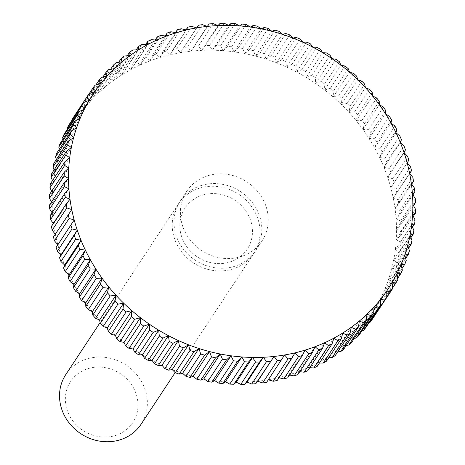 <?xml version="1.0" encoding="UTF-8"?>
<svg xmlns="http://www.w3.org/2000/svg" width="465" height="465" viewBox="0 0 465 465"><rect width="100%" height="100%" fill="white"/><g stroke="black" fill="none" stroke-linecap="round" stroke-linejoin="round"><path stroke-width="0.35" stroke-dasharray="2.33 1.74" d="M65.803 374.563A45.099 41.1 -146.6 0 1 87.002 358.916A45.099 41.1 -146.6 0 1 136.85 374.749A45.099 41.1 -146.6 0 1 141.081 424.237M88.083 368.611A37.287 33.98 -146.6 0 1 135.35 391.792A37.287 33.98 -146.6 0 1 115.262 435.554A37.287 33.98 -146.6 0 1 67.995 412.379A37.287 33.98 -146.6 0 1 88.083 368.611M199.706 188.116A45.099 41.1 -146.6 0 1 249.56 203.943A45.099 41.1 -146.6 0 1 253.785 253.437A45.099 41.1 -146.6 0 1 232.587 269.078A45.099 41.1 -146.6 0 1 182.733 253.251A45.099 41.1 -146.6 0 1 178.508 203.763A45.099 41.1 -146.6 0 1 199.706 188.116M201.479 185.436A45.099 41.1 -146.6 0 1 251.327 201.264A45.099 41.1 -146.6 0 1 255.558 250.751A45.099 41.1 -146.6 0 1 234.354 266.399A45.099 41.1 -146.6 0 1 184.506 250.565A45.099 41.1 -146.6 0 1 180.275 201.078A45.099 41.1 -146.6 0 1 201.479 185.436M202.554 195.126A37.287 33.98 -146.6 0 1 249.821 218.306A37.287 33.98 -146.6 0 1 229.739 262.068A37.287 33.98 -146.6 0 1 182.472 238.894A37.287 33.98 -146.6 0 1 202.554 195.126M207.884 175.724A45.099 41.1 -146.6 0 1 257.732 191.557A45.099 41.1 -146.6 0 1 261.964 241.044A45.099 41.1 -146.6 0 1 240.76 256.686A45.099 41.1 -146.6 0 1 190.912 240.858A45.099 41.1 -146.6 0 1 186.68 191.371A45.099 41.1 -146.6 0 1 207.884 175.724M401.452 139.663L386.735 161.971L383.991 167.4A176.781 161.117 -146.6 0 1 387.723 177.461A176.781 161.117 -146.6 0 1 390.809 187.674A176.781 161.117 -146.6 0 1 393.239 198.003A176.781 161.117 -146.6 0 1 395 208.401A176.781 161.117 -146.6 0 1 396.087 218.829A176.781 161.117 -146.6 0 1 396.5 229.245A176.781 161.117 -146.6 0 1 396.232 239.615A176.781 161.117 -146.6 0 1 395.285 249.885A176.781 161.117 -146.6 0 1 393.663 260.028A176.781 161.117 -146.6 0 1 391.373 269.996A176.781 161.117 -146.6 0 1 388.42 279.756A176.781 161.117 -146.6 0 1 384.828 289.259A176.781 161.117 -146.6 0 1 380.597 298.478A176.781 161.117 -146.6 0 1 375.749 307.371A176.781 161.117 -146.6 0 1 370.303 315.904A176.781 161.117 -146.6 0 1 364.281 324.041A176.781 161.117 -146.6 0 1 357.713 331.754A176.781 161.117 -146.6 0 1 350.61 339.014A176.781 161.117 -146.6 0 1 343.013 345.786A176.781 161.117 -146.6 0 1 334.945 352.046A176.781 161.117 -146.6 0 1 326.442 357.771A176.781 161.117 -146.6 0 1 317.537 362.938A176.781 161.117 -146.6 0 1 308.266 367.53A176.781 161.117 -146.6 0 1 298.658 371.518A176.781 161.117 -146.6 0 1 288.759 374.895A176.781 161.117 -146.6 0 1 278.605 377.65A176.781 161.117 -146.6 0 1 268.241 379.76A176.781 161.117 -146.6 0 1 257.703 381.23A176.781 161.117 -146.6 0 1 247.025 382.05A176.781 161.117 -146.6 0 1 236.267 382.213A176.781 161.117 -146.6 0 1 225.455 381.719A176.781 161.117 -146.6 0 1 214.644 380.573A176.781 161.117 -146.6 0 1 203.868 378.777A176.781 161.117 -146.6 0 1 193.173 376.342A176.781 161.117 -146.6 0 1 182.606 373.279A176.781 161.117 -146.6 0 1 172.195 369.588A176.781 161.117 -146.6 0 1 161.994 365.298A176.781 161.117 -146.6 0 1 152.043 360.416A176.781 161.117 -146.6 0 1 142.371 354.964A176.781 161.117 -146.6 0 1 133.025 348.965A176.781 161.117 -146.6 0 1 124.039 342.443A176.781 161.117 -146.6 0 1 115.448 335.422A176.781 161.117 -146.6 0 1 107.287 327.935A176.781 161.117 -146.6 0 1 99.591 320.001A176.781 161.117 -146.6 0 1 92.384 311.66A176.781 161.117 -146.6 0 1 85.7 302.942A176.781 161.117 -146.6 0 1 79.556 293.88A176.781 161.117 -146.6 0 1 73.993 284.516A176.781 161.117 -146.6 0 1 69.018 274.879A176.781 161.117 -146.6 0 1 64.658 265.009A176.781 161.117 -146.6 0 1 60.927 254.954A176.781 161.117 -146.6 0 1 57.84 244.735A176.781 161.117 -146.6 0 1 55.411 234.412A176.781 161.117 -146.6 0 1 53.649 224.014A176.781 161.117 -146.6 0 1 52.557 213.586A176.781 161.117 -146.6 0 1 52.15 203.164A176.781 161.117 -146.6 0 1 52.417 192.801A176.781 161.117 -146.6 0 1 53.365 182.524A176.781 161.117 -146.6 0 1 54.986 172.381A176.781 161.117 -146.6 0 1 57.276 162.413A176.781 161.117 -146.6 0 1 60.223 152.66A176.781 161.117 -146.6 0 1 63.821 143.156A176.781 161.117 -146.6 0 1 68.053 133.937A176.781 161.117 -146.6 0 1 72.9 125.044A176.781 161.117 -146.6 0 1 78.341 116.512A176.781 161.117 -146.6 0 1 84.363 108.374A176.781 161.117 -146.6 0 1 90.937 100.661A176.781 161.117 -146.6 0 1 98.034 93.401A176.781 161.117 -146.6 0 1 105.636 86.63A176.781 161.117 -146.6 0 1 113.698 80.364A176.781 161.117 -146.6 0 1 122.202 74.638A176.781 161.117 -146.6 0 1 131.107 69.471A176.781 161.117 -146.6 0 1 140.384 64.885A176.781 161.117 -146.6 0 1 149.986 60.892A176.781 161.117 -146.6 0 1 159.884 57.515A176.781 161.117 -146.6 0 1 170.039 54.765A176.781 161.117 -146.6 0 1 180.408 52.65A176.781 161.117 -146.6 0 1 190.946 51.185A176.781 161.117 -146.6 0 1 201.618 50.365A176.781 161.117 -146.6 0 1 212.377 50.203A176.781 161.117 -146.6 0 1 223.188 50.697A176.781 161.117 -146.6 0 1 234 51.842A176.781 161.117 -146.6 0 1 244.776 53.632A176.781 161.117 -146.6 0 1 255.471 56.067A176.781 161.117 -146.6 0 1 266.044 59.136A176.781 161.117 -146.6 0 1 276.448 62.822A176.781 161.117 -146.6 0 1 286.649 67.117A176.781 161.117 -146.6 0 1 296.606 71.999A176.781 161.117 -146.6 0 1 306.278 77.446A176.781 161.117 -146.6 0 1 315.625 83.444A176.781 161.117 -146.6 0 1 324.611 89.966A176.781 161.117 -146.6 0 1 333.196 96.987A176.781 161.117 -146.6 0 1 341.356 104.48A176.781 161.117 -146.6 0 1 349.058 112.408A176.781 161.117 -146.6 0 1 356.266 120.755A176.781 161.117 -146.6 0 1 362.95 129.468A176.781 161.117 -146.6 0 1 369.088 138.529A176.781 161.117 -146.6 0 1 374.656 147.899A176.781 161.117 -146.6 0 1 379.632 157.53A176.781 161.117 -146.6 0 1 383.991 167.4L389.339 168.382L404.056 146.08M396.802 129.665L382.085 151.968L379.632 157.53L395.982 132.752M379.632 157.53L385.09 158.245L399.807 135.943M382.085 151.968A180.385 164.407 33.4 0 0 380.207 148.335L394.925 126.032M391.536 119.912L376.813 142.22L374.656 147.899L380.207 148.335M374.656 147.899L391.007 123.115M376.813 142.22A180.385 164.407 33.4 0 0 374.714 138.686L389.432 116.384M385.665 110.449L370.948 132.758L369.088 138.529L374.714 138.686M369.088 138.529L385.444 113.745M370.948 132.758A180.385 164.407 33.4 0 0 368.635 129.34L383.352 107.031M379.225 101.312L364.508 123.614L362.95 129.468L368.635 129.34M362.95 129.468L379.3 104.689M364.508 123.614A180.385 164.407 33.4 0 0 361.985 120.33L376.702 98.022M372.233 92.535L357.515 114.838L356.266 120.755L361.985 120.33M356.266 120.755L372.616 95.97M357.515 114.838A180.385 164.407 33.4 0 0 354.795 111.693L369.512 89.385M364.717 84.148L350 106.456L349.058 112.408L354.795 111.693M349.058 112.408L365.409 87.629M350 106.456A180.385 164.407 33.4 0 0 347.093 103.463L361.811 81.16M356.707 76.196L341.99 98.499L341.356 104.48L347.093 103.463M341.356 104.48L357.713 79.695M341.99 98.499A180.385 164.407 33.4 0 0 338.909 95.674L353.632 73.371M348.239 68.698L333.521 91.006L333.196 96.987L338.909 95.674M333.196 96.987L349.552 72.203M333.521 91.006A180.385 164.407 33.4 0 0 330.278 88.356L345.001 66.053M339.34 61.694L324.622 83.996L324.611 89.966L330.278 88.356M324.611 89.966L340.961 65.187M324.622 83.996A180.385 164.407 33.4 0 0 321.234 81.538L335.951 59.235M330.051 55.207L315.334 77.51L315.625 83.444L321.234 81.538M315.625 83.444L331.975 58.666M315.334 77.51A180.385 164.407 33.4 0 0 311.812 75.249L326.529 52.94M320.408 49.255L305.691 71.564L306.278 77.446L311.812 75.249M306.278 77.446L322.629 52.667M305.691 71.564A180.385 164.407 33.4 0 0 302.041 69.506L316.758 47.203M310.446 43.879L295.728 66.181L296.606 71.999L302.041 69.506M296.606 71.999L312.957 47.215M295.728 66.181A180.385 164.407 33.4 0 0 291.974 64.339L306.691 42.036M300.204 39.083L285.487 61.392L286.649 67.117L291.974 64.339M286.649 67.117L303.006 42.332M285.487 61.392A180.385 164.407 33.4 0 0 281.639 59.77L296.356 37.462M289.724 34.898L275.007 57.201L276.448 62.822L281.639 59.77M276.448 62.822L292.805 38.043M275.007 57.201A180.385 164.407 33.4 0 0 271.078 55.812L285.795 33.503M279.047 31.329L264.329 53.638L266.044 59.136L271.078 55.812M266.044 59.136L282.394 34.352M264.329 53.638A180.385 164.407 33.4 0 0 260.342 52.481L275.059 30.173M268.212 28.406L253.495 50.708L255.471 56.067L260.342 52.481M255.471 56.067L271.827 31.283M253.495 50.708A180.385 164.407 33.4 0 0 249.461 49.79L264.184 27.487M257.273 26.121L242.556 48.43L244.776 53.632L249.461 49.79M244.776 53.632L261.132 28.847M242.556 48.43A180.385 164.407 33.4 0 0 238.487 47.75L253.21 25.447M246.258 24.5L231.541 46.808L234 51.842L238.487 47.75M234 51.842L250.356 27.057M231.541 46.808A180.385 164.407 33.4 0 0 227.461 46.372L242.184 24.07M235.22 23.541L220.503 45.849L223.188 50.697L227.461 46.372M223.188 50.697L239.545 25.912M220.503 45.849A180.385 164.407 33.4 0 0 216.428 45.663L231.146 23.355M224.206 23.25L209.483 45.553L212.377 50.203L216.428 45.663M212.377 50.203L228.734 25.418M209.483 45.553A180.385 164.407 33.4 0 0 205.425 45.617L220.143 23.314M213.249 23.628L198.526 45.93L201.618 50.365L205.425 45.617M201.618 50.365L217.975 25.581M198.526 45.93A180.385 164.407 33.4 0 0 194.504 46.238L209.221 23.936M202.397 24.674L187.674 46.977L190.946 51.185L194.504 46.238M190.946 51.185L207.297 26.4M187.674 46.977A180.385 164.407 33.4 0 0 183.698 47.529L196.689 27.848M191.69 26.377L176.973 48.686L180.408 52.65L183.698 47.529M180.408 52.65L196.759 27.865M176.973 48.686A180.385 164.407 33.4 0 0 173.061 49.482L185.994 29.888M181.176 28.743L166.458 51.045L170.039 54.765L173.061 49.482M170.039 54.765L186.395 29.981M166.458 51.045A180.385 164.407 33.4 0 0 162.628 52.086L175.491 32.596M170.893 31.754L156.176 54.056L159.884 57.515L162.628 52.086M159.884 57.515L176.241 32.736M156.176 54.056A180.385 164.407 33.4 0 0 152.444 55.329L165.22 35.962M160.884 35.398L146.167 57.701L149.986 60.892L152.444 55.329M149.986 60.892L166.342 36.113M146.167 57.701A180.385 164.407 33.4 0 0 142.54 59.206L155.229 39.978M151.183 39.664L136.466 61.967L140.384 64.885L142.54 59.206M140.384 64.885L156.734 40.1M136.466 61.967A180.385 164.407 33.4 0 0 132.967 63.699L145.551 44.634M141.837 44.535L127.119 66.838L131.107 69.471L132.967 63.699M131.107 69.471L147.463 44.687M127.119 66.838A180.385 164.407 33.4 0 0 123.76 68.785L136.216 49.906M132.874 49.988L118.157 72.29L122.202 74.638L123.76 68.785M122.202 74.638L138.558 49.854M118.157 72.29A180.385 164.407 33.4 0 0 114.948 74.452L127.265 55.783M124.335 56.003L109.618 78.312L113.698 80.364L114.948 74.452M113.698 80.364L130.055 55.579M109.618 78.312A180.385 164.407 33.4 0 0 106.572 80.672L118.732 62.246M116.25 62.56L101.533 84.868L105.636 86.63L106.572 80.672M105.636 86.63L121.987 61.845M101.533 84.868A180.385 164.407 33.4 0 0 98.667 87.42L110.641 69.279M108.653 69.634L93.936 91.936L98.034 93.401L98.667 87.42M98.034 93.401L114.39 68.617M93.936 91.936A180.385 164.407 33.4 0 0 91.256 94.674L103.015 76.853M101.573 77.19L86.856 99.493L90.937 100.661L91.256 94.674M90.937 100.661L107.287 75.876M86.856 99.493A180.385 164.407 33.4 0 0 84.38 102.405L95.889 84.956M95.046 85.2L80.323 107.502L84.363 108.374L84.38 102.405M84.363 108.374L100.719 83.59M80.323 107.502A180.385 164.407 33.4 0 0 78.056 110.577L89.274 93.57M74.365 115.942L78.341 116.512L78.056 110.577M78.341 116.512L89.158 100.12M69 124.765L72.9 125.044L72.313 119.156M72.9 125.044L89.251 100.26M64.251 133.949L68.053 133.937L67.344 129.264M68.053 133.937L84.403 109.153M60.136 143.453L63.821 143.156L62.996 139.116M63.821 143.156L80.172 118.372M56.672 153.235L60.223 152.66L59.334 149.201M60.223 152.66L76.58 127.875M53.87 163.262L57.276 162.413L56.358 159.495M57.276 162.413L73.627 137.634M51.749 173.497L54.986 172.381L54.085 169.958M54.986 172.381L71.337 147.603M50.313 183.89L53.365 182.524L52.516 180.554M53.365 182.524L69.715 157.74M49.563 194.411L52.417 192.801L51.65 191.243M52.417 192.801L68.768 168.016M49.511 205.007L52.15 203.164L51.499 201.996M52.15 203.164L68.5 178.386M50.144 215.65L52.557 213.586L52.045 212.767M52.557 213.586L68.913 188.802M51.476 226.286L53.649 224.014L53.301 223.52M53.649 224.014L70 199.229M53.487 236.877L55.248 234.209M55.411 234.412L71.761 209.628M268.311 379.783L266.579 382.404M268.241 379.76L284.592 354.975M279.006 377.743L278.605 377.65L277.221 380.451M278.605 377.65L294.961 352.865M289.509 375.034L288.759 374.895L287.655 377.847M288.759 374.895L305.116 350.11M299.78 371.669L298.658 371.518L297.838 374.604M298.658 371.518L315.014 346.733M309.771 367.646L308.266 367.53L307.737 370.727M308.266 367.53L324.617 342.746M319.449 362.996L317.537 362.938L317.316 366.234M317.537 362.938L333.893 338.154M328.784 357.725L326.442 357.771L326.523 361.148M326.442 357.771L342.798 332.987M337.735 351.842L334.945 352.046L335.335 355.481M334.945 352.046L351.302 327.261M346.268 345.379L343.013 345.786L343.711 349.262M343.013 345.786L359.364 321.001M354.359 338.351L350.61 339.014L351.616 342.513M350.61 339.014L366.966 314.23M361.985 330.772L357.713 331.754L359.021 335.259M357.713 331.754L374.063 306.97M369.111 322.669L364.281 324.041L365.903 327.534M364.281 324.041L380.637 299.257M392.64 287.957L381.283 305.168L375.749 307.371L377.969 310.777A180.385 164.407 33.4 0 1 375.918 313.997L370.303 315.904L372.227 319.362M370.303 315.904L386.659 291.119M377.969 310.777L392.687 288.469M375.749 307.371L392.1 282.586M381.283 305.168A180.385 164.407 33.4 0 0 383.114 301.814L397.831 279.506M397.656 278.366L386.031 295.984L380.597 298.478L383.114 301.814M380.597 298.478L396.947 273.693M386.031 295.984A180.385 164.407 33.4 0 0 387.63 292.508L402.347 270.206M402.004 268.514L390.147 286.481L384.828 289.259L387.63 292.508M384.828 289.259L401.179 264.475M390.147 286.481A180.385 164.407 33.4 0 0 391.501 282.9L406.224 260.592M405.666 258.424L393.611 276.698L388.42 279.756L391.501 282.9M388.42 279.756L404.777 254.971M393.611 276.698A180.385 164.407 33.4 0 0 394.721 273.019L409.438 250.716M408.642 248.136L396.407 266.672L391.373 269.996L394.721 273.019M391.373 269.996L407.724 245.212M396.407 266.672A180.385 164.407 33.4 0 0 397.273 262.911L411.99 240.608M410.915 237.673L398.534 256.442L393.663 260.028L397.273 262.911M393.663 260.028L410.014 235.244M398.534 256.442A180.385 164.407 33.4 0 0 399.144 252.611L413.862 230.309M412.484 227.077L399.97 246.043L395.285 249.885L399.144 252.611M395.285 249.885L411.635 225.101M399.97 246.043A180.385 164.407 33.4 0 0 400.324 242.166L415.047 219.864M413.35 216.382L400.72 235.523L396.232 239.615L400.324 242.166M396.232 239.615L412.583 214.83M400.72 235.523A180.385 164.407 33.4 0 0 400.818 231.617L415.536 209.308M413.501 205.635L400.772 224.926L396.5 229.245L400.818 231.617M396.5 229.245L412.85 204.46M400.772 224.926A180.385 164.407 33.4 0 0 400.621 220.997L415.338 198.689M412.955 194.864L400.138 214.284L396.087 218.829L400.621 220.997M396.087 218.829L412.443 194.044M400.138 214.284A180.385 164.407 33.4 0 0 399.726 210.354L414.443 188.046M411.699 184.111L398.807 203.653L395 208.401L399.726 210.354M395 208.401L411.351 183.617M398.807 203.653A180.385 164.407 33.4 0 0 398.145 199.729L412.862 177.421M409.752 173.422L393.239 198.003L398.145 199.729M393.239 198.003L409.589 173.218M396.796 193.056A180.385 164.407 33.4 0 0 395.878 189.162L410.595 166.859M408.822 160.251L390.809 187.674L395.878 189.162M390.809 187.674L407.16 162.89M394.105 182.553A180.385 164.407 33.4 0 0 392.937 178.7L407.654 156.397M405.463 149.869L390.745 172.178L387.723 177.461L392.937 178.7M387.723 177.461L404.073 152.677M390.745 172.178A180.385 164.407 33.4 0 0 389.339 168.382M383.991 167.4L400.342 142.616M386.735 161.971A180.385 164.407 33.4 0 0 385.09 158.245M253.785 253.437L175.154 372.605M261.964 241.044L255.558 250.751M186.68 191.371L180.275 201.078M178.508 203.763L100.103 322.582"/><path stroke-width="0.7" d="M175.154 372.605L141.081 424.237A45.099 41.1 -146.6 0 1 119.877 439.884A45.099 41.1 -146.6 0 1 70.029 424.051A45.099 41.1 -146.6 0 1 65.803 374.563L100.103 322.582M87.031 96.854L89.251 100.26L83.717 102.463L69 124.765A180.385 164.407 33.4 0 0 67.169 128.119L81.886 105.817L84.403 109.153L78.969 111.647L64.251 133.949A180.385 164.407 33.4 0 0 62.653 137.425L77.37 115.122L80.172 118.372L74.853 121.144L60.136 143.453A180.385 164.407 33.4 0 0 58.776 147.039L73.499 124.73L76.58 127.875L71.389 130.932L56.672 153.235A180.385 164.407 33.4 0 0 55.562 156.914L70.279 134.612L73.627 137.634L68.593 140.959L53.87 163.262A180.385 164.407 33.4 0 0 53.01 167.022L67.727 144.72L71.337 147.603L66.466 151.189L51.749 173.497A180.385 164.407 33.4 0 0 51.138 177.322L65.856 155.014L69.715 157.74L65.03 161.588L50.313 183.89A180.385 164.407 33.4 0 0 49.953 187.767L64.676 165.459L68.768 168.016L64.28 172.102L49.563 194.411A180.385 164.407 33.4 0 0 49.464 198.323L64.182 176.014L68.5 178.386L64.228 182.704L49.511 205.007A180.385 164.407 33.4 0 0 49.662 208.936L64.379 186.634L68.913 188.802L64.862 193.341L50.144 215.65A180.385 164.407 33.4 0 0 50.557 219.579L65.274 197.276L70 199.229L66.193 203.978L51.476 226.286A180.385 164.407 33.4 0 0 52.138 230.204L66.855 207.902L71.761 209.628L53.487 236.877A180.385 164.407 33.4 0 0 54.405 240.771L69.122 218.463L74.191 219.957L56.178 247.38A180.385 164.407 33.4 0 0 57.346 251.234L72.063 228.925L77.277 230.169L74.255 235.453L59.537 257.755A180.385 164.407 33.4 0 0 60.944 261.551L75.661 239.248L81.009 240.231L78.265 245.66L63.548 267.968A180.385 164.407 33.4 0 0 65.193 271.688L79.91 249.385L85.368 250.094L82.915 255.657L68.198 277.965A180.385 164.407 33.4 0 0 70.076 281.598L84.793 259.296L90.344 259.732L88.187 265.41L73.464 287.713A180.385 164.407 33.4 0 0 75.568 291.247L90.286 268.944L95.912 269.101L94.052 274.873L79.335 297.176A180.385 164.407 33.4 0 0 81.648 300.593L96.365 278.291L102.05 278.157L100.492 284.01L85.775 306.319A180.385 164.407 33.4 0 0 88.298 309.603L103.015 287.3L108.734 286.876L107.485 292.793L92.767 315.096A180.385 164.407 33.4 0 0 95.488 318.24L110.205 295.938L115.942 295.217L115 301.175L100.283 323.477A180.385 164.407 33.4 0 0 103.189 326.471L117.907 304.168L123.644 303.151L123.01 309.126L108.293 331.435A180.385 164.407 33.4 0 0 111.368 334.259L126.091 311.951L131.804 310.643L131.479 316.624L116.762 338.927A180.385 164.407 33.4 0 0 119.999 341.577L134.722 319.269L140.389 317.659L140.378 323.628L125.66 345.937A180.385 164.407 33.4 0 0 129.049 348.395L143.766 326.087L149.375 324.181L149.666 330.121L134.949 352.424A180.385 164.407 33.4 0 0 138.471 354.685L153.188 332.382L158.722 330.179L159.309 336.067L144.592 358.37A180.385 164.407 33.4 0 0 148.242 360.427L162.959 338.119L168.394 335.631L169.272 341.45L154.554 363.752A180.385 164.407 33.4 0 0 158.309 365.595L173.027 343.286L178.351 340.514L179.513 346.239L164.796 368.547A180.385 164.407 33.4 0 0 168.644 370.163L183.361 347.861L188.552 344.803L189.993 350.43L175.276 372.732A180.385 164.407 33.4 0 0 179.205 374.122L193.922 351.819L198.956 348.494L200.671 353.993L185.954 376.295A180.385 164.407 33.4 0 0 189.941 377.452L204.658 355.15L209.529 351.557L211.505 356.922L196.788 379.225A180.385 164.407 33.4 0 0 200.816 380.143L215.539 357.841L220.224 353.993L222.444 359.201L207.727 381.503A180.385 164.407 33.4 0 0 211.79 382.184L226.513 359.875L231 355.789L233.459 360.823L218.742 383.131A180.385 164.407 33.4 0 0 222.816 383.561L237.539 361.253L241.812 356.934L244.497 361.782L229.78 384.09A180.385 164.407 33.4 0 0 233.854 384.276L248.572 361.968L252.623 357.428L255.518 362.072L240.794 384.381A180.385 164.407 33.4 0 0 244.857 384.317L259.575 362.014L263.382 357.265L266.474 361.694L251.751 384.003A180.385 164.407 33.4 0 0 255.779 383.695L274.054 356.446L277.326 360.654L262.603 382.957A180.385 164.407 33.4 0 0 266.579 382.404L284.592 354.975L288.027 358.945L273.31 381.254A180.385 164.407 33.4 0 0 277.221 380.451L291.939 358.149L294.961 352.865L298.542 356.579L283.824 378.888A180.385 164.407 33.4 0 0 287.655 377.847L302.372 355.545L305.116 350.11L308.824 353.574L294.107 375.877A180.385 164.407 33.4 0 0 297.838 374.604L312.556 352.296L315.014 346.733L318.833 349.924L304.116 372.233A180.385 164.407 33.4 0 0 307.737 370.727L322.46 348.419L324.617 342.746L328.534 345.658L313.817 367.966A180.385 164.407 33.4 0 0 317.316 366.234L332.033 343.931L333.893 338.154L337.881 340.793L323.163 363.095A180.385 164.407 33.4 0 0 326.523 361.148L341.24 338.84L342.798 332.987L346.844 335.335L332.126 357.643A180.385 164.407 33.4 0 0 335.335 355.481L350.052 333.178L351.302 327.261L355.382 329.319L340.665 351.621A180.385 164.407 33.4 0 0 343.711 349.262L358.428 326.959L359.364 321.001L363.467 322.762L348.75 345.065A180.385 164.407 33.4 0 0 351.616 342.513L366.333 320.205L366.966 314.23L371.064 315.694L356.347 337.997A180.385 164.407 33.4 0 0 359.021 335.259L373.744 312.957L374.063 306.97L378.144 308.138L363.427 330.441A180.385 164.407 33.4 0 0 365.903 327.534L380.62 305.226L380.637 299.257L384.677 300.123L369.954 322.431A180.385 164.407 33.4 0 0 372.227 319.362L386.944 297.054L386.659 291.119L390.635 291.689A180.385 164.407 -146.6 0 0 392.687 288.469L392.1 282.586L396 282.865A180.385 164.407 -146.6 0 0 397.831 279.506L396.947 273.693L400.749 273.682A180.385 164.407 -146.6 0 0 402.347 270.206L401.179 264.475L404.864 264.178A180.385 164.407 -146.6 0 0 406.224 260.592L404.777 254.971L408.328 254.396A180.385 164.407 -146.6 0 0 409.438 250.716L407.724 245.212L411.13 244.363A180.385 164.407 -146.6 0 0 411.99 240.608L410.014 235.244L413.251 234.133A180.385 164.407 -146.6 0 0 413.862 230.309L411.635 225.101L414.687 223.741A180.385 164.407 -146.6 0 0 415.047 219.864L412.583 214.83L415.437 213.22A180.385 164.407 -146.6 0 0 415.536 209.308L412.85 204.46L415.489 202.618A180.385 164.407 -146.6 0 0 415.338 198.689L412.443 194.044L414.856 191.981A180.385 164.407 -146.6 0 0 414.443 188.046L411.351 183.617L413.525 181.344A180.385 164.407 -146.6 0 0 412.862 177.421L409.589 173.218L411.513 170.754A180.385 164.407 -146.6 0 0 410.595 166.859L407.16 162.89L408.822 160.251A180.385 164.407 -146.6 0 0 407.654 156.397L404.073 152.677L405.463 149.869A180.385 164.407 -146.6 0 0 404.056 146.08L400.342 142.616L401.452 139.663A180.385 164.407 -146.6 0 0 399.807 135.943L395.982 132.752L396.802 129.665A180.385 164.407 -146.6 0 0 394.925 126.032L391.007 123.115L391.536 119.912A180.385 164.407 -146.6 0 0 389.432 116.384L385.444 113.745L385.665 110.449A180.385 164.407 -146.6 0 0 383.352 107.031L379.3 104.689L379.225 101.312A180.385 164.407 -146.6 0 0 376.702 98.022L372.616 95.97L372.233 92.535A180.385 164.407 -146.6 0 0 369.512 89.385L365.409 87.629L364.717 84.148A180.385 164.407 -146.6 0 0 361.811 81.16L357.713 79.695L356.707 76.196A180.385 164.407 -146.6 0 0 353.632 73.371L349.552 72.203L348.239 68.698A180.385 164.407 -146.6 0 0 345.001 66.053L340.961 65.187L339.34 61.694A180.385 164.407 -146.6 0 0 335.951 59.235L331.975 58.666L330.051 55.207A180.385 164.407 -146.6 0 0 326.529 52.94L322.629 52.667L320.408 49.255A180.385 164.407 -146.6 0 0 316.758 47.203L312.957 47.215L310.446 43.879A180.385 164.407 -146.6 0 0 306.691 42.036L303.006 42.332L300.204 39.083A180.385 164.407 -146.6 0 0 296.356 37.462L292.805 38.043L289.724 34.898A180.385 164.407 -146.6 0 0 285.795 33.503L282.394 34.352L279.047 31.329A180.385 164.407 -146.6 0 0 275.059 30.173L271.827 31.283L268.212 28.406A180.385 164.407 -146.6 0 0 264.184 27.487L261.132 28.847L257.273 26.121A180.385 164.407 -146.6 0 0 253.21 25.447L250.356 27.057L246.258 24.5A180.385 164.407 -146.6 0 0 242.184 24.07L239.545 25.912L235.22 23.541A180.385 164.407 -146.6 0 0 231.146 23.355L228.734 25.418L224.206 23.25A180.385 164.407 -146.6 0 0 220.143 23.314L217.975 25.581L213.249 23.628A180.385 164.407 -146.6 0 0 209.221 23.936L207.297 26.4L202.397 24.674A180.385 164.407 -146.6 0 0 198.421 25.226L196.759 27.865L191.69 26.377A180.385 164.407 -146.6 0 0 187.779 27.173L186.395 29.981L181.176 28.743A180.385 164.407 -146.6 0 0 177.345 29.777L176.241 32.736L170.893 31.754A180.385 164.407 -146.6 0 0 167.162 33.027L166.342 36.113L160.884 35.398A180.385 164.407 -146.6 0 0 157.263 36.904L156.734 40.1L151.183 39.664A180.385 164.407 -146.6 0 0 147.684 41.391L147.463 44.687L141.837 44.535A180.385 164.407 -146.6 0 0 138.477 46.483L138.558 49.854L132.874 49.988A180.385 164.407 -146.6 0 0 129.665 52.15L130.055 55.579L124.335 56.003A180.385 164.407 -146.6 0 0 121.289 58.369L121.987 61.845L116.25 62.56A180.385 164.407 -146.6 0 0 113.384 65.117L114.39 68.617L108.653 69.634A180.385 164.407 -146.6 0 0 105.979 72.371L107.287 75.876L101.573 77.19A180.385 164.407 -146.6 0 0 99.097 80.096L100.719 83.59L95.046 85.2A180.385 164.407 -146.6 0 0 92.773 88.269L94.697 91.727L89.082 93.634L74.365 115.942A180.385 164.407 33.4 0 0 72.313 119.156L87.031 96.854A180.385 164.407 -146.6 0 1 89.082 93.634M395.982 132.752A176.781 161.117 33.4 0 0 391.007 123.115A176.781 161.117 33.4 0 0 385.444 113.745A176.781 161.117 33.4 0 0 379.3 104.689A176.781 161.117 33.4 0 0 372.616 95.97A176.781 161.117 33.4 0 0 365.409 87.629A176.781 161.117 33.4 0 0 357.713 79.695A176.781 161.117 33.4 0 0 349.552 72.203A176.781 161.117 33.4 0 0 340.961 65.187A176.781 161.117 33.4 0 0 331.975 58.666A176.781 161.117 33.4 0 0 322.629 52.667A176.781 161.117 33.4 0 0 312.957 47.215A176.781 161.117 33.4 0 0 303.006 42.332A176.781 161.117 33.4 0 0 292.805 38.043A176.781 161.117 33.4 0 0 282.394 34.352A176.781 161.117 33.4 0 0 271.827 31.283A176.781 161.117 33.4 0 0 261.132 28.847A176.781 161.117 33.4 0 0 250.356 27.057A176.781 161.117 33.4 0 0 239.545 25.912A176.781 161.117 33.4 0 0 228.734 25.418A176.781 161.117 33.4 0 0 217.975 25.581A176.781 161.117 33.4 0 0 207.297 26.4A176.781 161.117 33.4 0 0 196.759 27.865A176.781 161.117 33.4 0 0 186.395 29.981A176.781 161.117 33.4 0 0 176.241 32.736A176.781 161.117 33.4 0 0 166.342 36.113A176.781 161.117 33.4 0 0 156.734 40.1A176.781 161.117 33.4 0 0 147.463 44.687A176.781 161.117 33.4 0 0 138.558 49.854A176.781 161.117 33.4 0 0 130.055 55.579A176.781 161.117 33.4 0 0 121.987 61.845A176.781 161.117 33.4 0 0 114.39 68.617A176.781 161.117 33.4 0 0 107.287 75.876A176.781 161.117 33.4 0 0 100.719 83.59A176.781 161.117 33.4 0 0 94.697 91.727A176.781 161.117 33.4 0 0 89.251 100.26A176.781 161.117 33.4 0 0 84.403 109.153A176.781 161.117 33.4 0 0 80.172 118.372A176.781 161.117 33.4 0 0 76.58 127.875A176.781 161.117 33.4 0 0 73.627 137.634A176.781 161.117 33.4 0 0 71.337 147.603A176.781 161.117 33.4 0 0 69.715 157.74A176.781 161.117 33.4 0 0 68.768 168.016A176.781 161.117 33.4 0 0 68.5 178.386A176.781 161.117 33.4 0 0 68.913 188.802A176.781 161.117 33.4 0 0 70 199.229A176.781 161.117 33.4 0 0 71.761 209.628A176.781 161.117 33.4 0 0 74.191 219.957A176.781 161.117 33.4 0 0 77.277 230.169A176.781 161.117 33.4 0 0 81.009 240.231A176.781 161.117 33.4 0 0 85.368 250.094A176.781 161.117 33.4 0 0 90.344 259.732A176.781 161.117 33.4 0 0 95.912 269.101A176.781 161.117 33.4 0 0 102.05 278.157A176.781 161.117 33.4 0 0 108.734 286.876A176.781 161.117 33.4 0 0 115.942 295.217A176.781 161.117 33.4 0 0 123.644 303.151A176.781 161.117 33.4 0 0 131.804 310.643A176.781 161.117 33.4 0 0 140.389 317.659A176.781 161.117 33.4 0 0 149.375 324.181A176.781 161.117 33.4 0 0 158.722 330.179A176.781 161.117 33.4 0 0 168.394 335.631A176.781 161.117 33.4 0 0 178.351 340.514A176.781 161.117 33.4 0 0 188.552 344.803A176.781 161.117 33.4 0 0 198.956 348.494A176.781 161.117 33.4 0 0 209.529 351.557A176.781 161.117 33.4 0 0 220.224 353.993A176.781 161.117 33.4 0 0 231 355.789A176.781 161.117 33.4 0 0 241.812 356.934A176.781 161.117 33.4 0 0 252.623 357.428A176.781 161.117 33.4 0 0 263.382 357.265A176.781 161.117 33.4 0 0 274.054 356.446A176.781 161.117 33.4 0 0 284.592 354.975A176.781 161.117 33.4 0 0 294.961 352.865A176.781 161.117 33.4 0 0 305.116 350.11A176.781 161.117 33.4 0 0 315.014 346.733A176.781 161.117 33.4 0 0 324.617 342.746A176.781 161.117 33.4 0 0 333.893 338.154A176.781 161.117 33.4 0 0 342.798 332.987A176.781 161.117 33.4 0 0 351.302 327.261A176.781 161.117 33.4 0 0 359.364 321.001A176.781 161.117 33.4 0 0 366.966 314.23A176.781 161.117 33.4 0 0 374.063 306.97A176.781 161.117 33.4 0 0 380.637 299.257A176.781 161.117 33.4 0 0 386.659 291.119A176.781 161.117 33.4 0 0 392.1 282.586A176.781 161.117 33.4 0 0 396.947 273.693A176.781 161.117 33.4 0 0 401.179 264.475A176.781 161.117 33.4 0 0 404.777 254.971A176.781 161.117 33.4 0 0 407.724 245.212A176.781 161.117 33.4 0 0 410.014 235.244A176.781 161.117 33.4 0 0 411.635 225.101A176.781 161.117 33.4 0 0 412.583 214.83A176.781 161.117 33.4 0 0 412.85 204.46A176.781 161.117 33.4 0 0 412.443 194.044A176.781 161.117 33.4 0 0 411.351 183.617A176.781 161.117 33.4 0 0 409.589 173.218A176.781 161.117 33.4 0 0 407.16 162.89A176.781 161.117 33.4 0 0 404.073 152.677A176.781 161.117 33.4 0 0 400.342 142.616A176.781 161.117 33.4 0 0 395.982 132.752M196.689 27.848L198.421 25.226M185.994 29.888L187.779 27.173M175.491 32.596L177.345 29.777M165.22 35.962L167.162 33.027M155.229 39.978L157.263 36.904M145.551 44.634L147.684 41.391M136.216 49.906L138.477 46.483M127.265 55.783L129.665 52.15M118.732 62.246L121.289 58.369M110.641 69.279L113.384 65.117M103.015 76.853L105.979 72.371M95.889 84.956L99.097 80.096M89.274 93.57L92.773 88.269M89.158 100.12L94.697 91.727M72.36 119.674L72.313 119.156M81.886 105.817A180.385 164.407 -146.6 0 1 83.717 102.463M67.344 129.264L67.169 128.119M77.37 115.122A180.385 164.407 -146.6 0 1 78.969 111.647M62.996 139.116L62.653 137.425M73.499 124.73A180.385 164.407 -146.6 0 1 74.853 121.144M59.334 149.201L58.776 147.039M70.279 134.612A180.385 164.407 -146.6 0 1 71.389 130.932M56.358 159.495L55.562 156.914M67.727 144.72A180.385 164.407 -146.6 0 1 68.593 140.959M54.085 169.958L53.01 167.022M65.856 155.014A180.385 164.407 -146.6 0 1 66.466 151.189M52.516 180.554L51.138 177.322M64.676 165.459A180.385 164.407 -146.6 0 1 65.03 161.588M51.65 191.243L49.953 187.767M64.182 176.014A180.385 164.407 -146.6 0 1 64.28 172.102M51.499 201.996L49.464 198.323M64.379 186.634A180.385 164.407 -146.6 0 1 64.228 182.704M52.045 212.767L49.662 208.936M65.274 197.276A180.385 164.407 -146.6 0 1 64.862 193.341M53.301 223.52L50.557 219.579M66.855 207.902A180.385 164.407 -146.6 0 1 66.193 203.978M55.411 234.412L52.138 230.204M69.122 218.463A180.385 164.407 -146.6 0 1 68.204 214.568M56.178 247.38L57.84 244.735L54.405 240.771M57.84 244.735L74.191 219.957M72.063 228.925A180.385 164.407 -146.6 0 1 70.895 225.077M59.537 257.755L60.927 254.954L57.346 251.234M60.927 254.954L77.277 230.169M75.661 239.248A180.385 164.407 -146.6 0 1 74.255 235.453M63.548 267.968L64.658 265.009L60.944 261.551M64.658 265.009L81.009 240.231M79.91 249.385A180.385 164.407 -146.6 0 1 78.265 245.66M68.198 277.965L69.018 274.879L65.193 271.688M69.018 274.879L85.368 250.094M84.793 259.296A180.385 164.407 -146.6 0 1 82.915 255.657M73.464 287.713L73.993 284.516L70.076 281.598M73.993 284.516L90.344 259.732M90.286 268.944A180.385 164.407 -146.6 0 1 88.187 265.41M79.335 297.176L79.556 293.88L75.568 291.247M79.556 293.88L95.912 269.101M96.365 278.291A180.385 164.407 -146.6 0 1 94.052 274.873M85.775 306.319L85.7 302.942L81.648 300.593M85.7 302.942L102.05 278.157M103.015 287.3A180.385 164.407 -146.6 0 1 100.492 284.01M92.767 315.096L92.384 311.66L88.298 309.603M92.384 311.66L108.734 286.876M110.205 295.938A180.385 164.407 -146.6 0 1 107.485 292.793M100.283 323.477L99.591 320.001L95.488 318.24M99.591 320.001L115.942 295.217M117.907 304.168A180.385 164.407 -146.6 0 1 115 301.175M108.293 331.435L107.287 327.935L103.189 326.471M107.287 327.935L123.644 303.151M126.091 311.951A180.385 164.407 -146.6 0 1 123.01 309.126M116.762 338.927L115.448 335.422L111.368 334.259M115.448 335.422L131.804 310.643M134.722 319.269A180.385 164.407 -146.6 0 1 131.479 316.624M125.66 345.937L124.039 342.443L119.999 341.577M124.039 342.443L140.389 317.659M143.766 326.087A180.385 164.407 -146.6 0 1 140.378 323.628M134.949 352.424L133.025 348.965L129.049 348.395M133.025 348.965L149.375 324.181M153.188 332.382A180.385 164.407 -146.6 0 1 149.666 330.121M144.592 358.37L142.371 354.964L138.471 354.685M142.371 354.964L158.722 330.179M162.959 338.119A180.385 164.407 -146.6 0 1 159.309 336.067M154.554 363.752L152.043 360.416L148.242 360.427M152.043 360.416L168.394 335.631M173.027 343.286A180.385 164.407 -146.6 0 1 169.272 341.45M164.796 368.547L161.994 365.298L158.309 365.595M161.994 365.298L178.351 340.514M183.361 347.861A180.385 164.407 -146.6 0 1 179.513 346.239M175.276 372.732L172.195 369.588L168.644 370.163M172.195 369.588L188.552 344.803M193.922 351.819A180.385 164.407 -146.6 0 1 189.993 350.43M185.954 376.295L182.606 373.279L179.205 374.122M182.606 373.279L198.956 348.494M204.658 355.15A180.385 164.407 -146.6 0 1 200.671 353.993M196.788 379.225L193.173 376.342L189.941 377.452M193.173 376.342L209.529 351.557M215.539 357.841A180.385 164.407 -146.6 0 1 211.505 356.922M207.727 381.503L203.868 378.777L200.816 380.143M203.868 378.777L220.224 353.993M226.513 359.875A180.385 164.407 -146.6 0 1 222.444 359.201M218.742 383.131L214.644 380.573L211.79 382.184M214.644 380.573L231 355.789M237.539 361.253A180.385 164.407 -146.6 0 1 233.459 360.823M229.78 384.09L225.455 381.719L222.816 383.561M225.455 381.719L241.812 356.934M248.572 361.968A180.385 164.407 -146.6 0 1 244.497 361.782M240.794 384.381L236.267 382.213L233.854 384.276M236.267 382.213L252.623 357.428M259.575 362.014A180.385 164.407 -146.6 0 1 255.518 362.072M251.751 384.003L247.025 382.05L244.857 384.317M247.025 382.05L263.382 357.265M270.496 361.386A180.385 164.407 -146.6 0 1 266.474 361.694M262.603 382.957L257.703 381.23L255.779 383.695M257.703 381.23L274.054 356.446M281.302 360.096A180.385 164.407 -146.6 0 1 277.326 360.654M273.31 381.254L268.241 379.76M291.939 358.149A180.385 164.407 -146.6 0 1 288.027 358.945M283.824 378.888L278.605 377.65M302.372 355.545A180.385 164.407 -146.6 0 1 298.542 356.579M294.107 375.877L289.509 375.034M312.556 352.296A180.385 164.407 -146.6 0 1 308.824 353.574M304.116 372.233L299.78 371.669M322.46 348.419A180.385 164.407 -146.6 0 1 318.833 349.924M313.817 367.966L309.771 367.646M332.033 343.931A180.385 164.407 -146.6 0 1 328.534 345.658M323.163 363.095L319.449 362.996M341.24 338.84A180.385 164.407 -146.6 0 1 337.881 340.793M332.126 357.643L328.784 357.725M350.052 333.178A180.385 164.407 -146.6 0 1 346.844 335.335M340.665 351.621L337.735 351.842M358.428 326.959A180.385 164.407 -146.6 0 1 355.382 329.319M348.75 345.065L346.268 345.379M366.333 320.205A180.385 164.407 -146.6 0 1 363.467 322.762M356.347 337.997L354.359 338.351M373.744 312.957A180.385 164.407 -146.6 0 1 371.064 315.694M363.427 330.441L361.985 330.772M380.62 305.226A180.385 164.407 -146.6 0 1 378.144 308.138M369.954 322.431L369.111 322.669M386.944 297.054A180.385 164.407 -146.6 0 1 384.677 300.123M390.635 291.689L375.726 314.061M396 282.865L392.64 287.957M400.749 273.682L397.656 278.366M404.864 264.178L402.004 268.514M408.328 254.396L405.666 258.424M411.13 244.363L408.642 248.136M413.251 234.133L410.915 237.673M414.687 223.741L412.484 227.077M415.437 213.22L413.35 216.382M415.489 202.618L413.501 205.635M414.856 191.981L412.955 194.864M413.525 181.344L411.699 184.111M411.513 170.754L409.752 173.422"/></g></svg>
